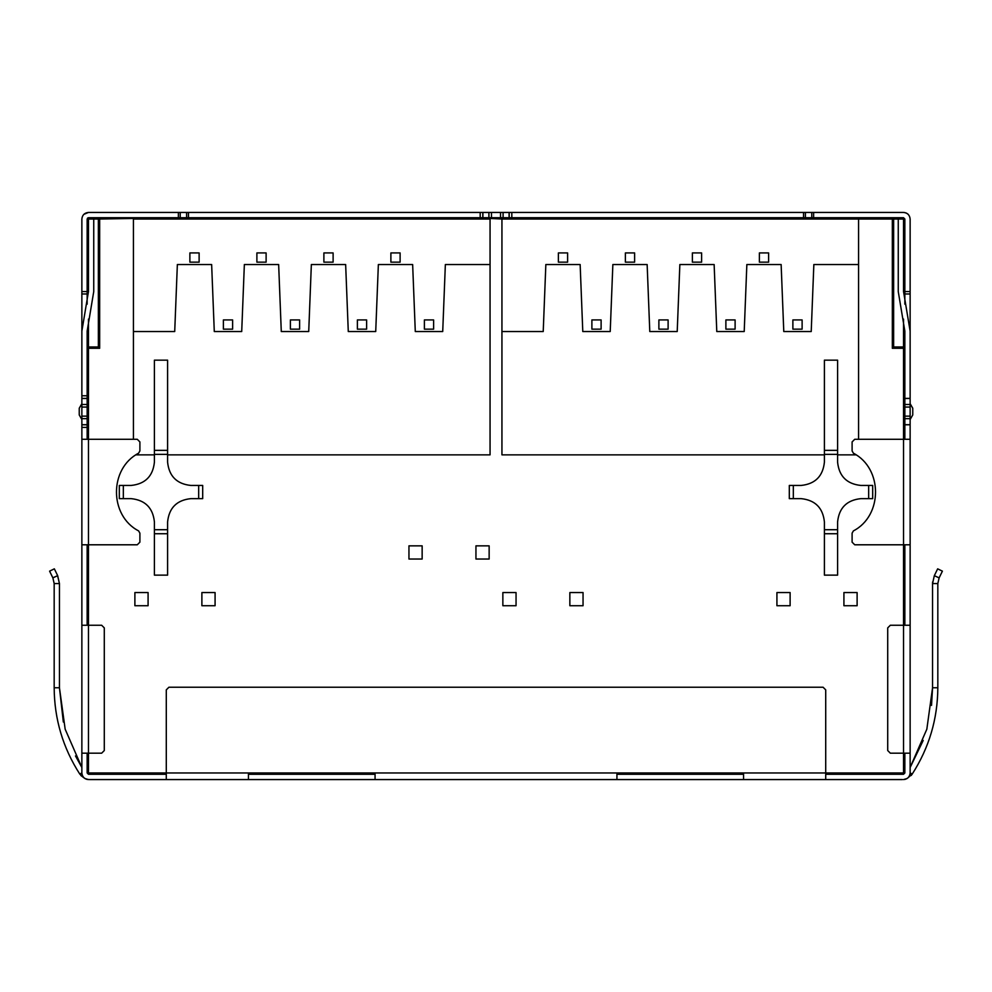 <?xml version="1.0" encoding="UTF-8"?>
<svg xmlns="http://www.w3.org/2000/svg" width="992" height="992" viewBox="0 0 992 992"><rect width="100%" height="100%" fill="white"/><g stroke="black" fill="none" stroke-linecap="round" stroke-linejoin="round"><path stroke-width="1.49" d="M524.892 779.563L524.012 779.563M467.988 779.563L467.108 779.563M283.737 779.563L282.856 779.563M340.64 779.563L339.76 779.563M87.147 304.184L87.147 219.034L88.462 217.719L87.147 221.439M87.532 218.104L88.462 217.719L87.532 219.034M88.462 319.089L88.462 348.279L99.671 348.279L98.357 346.964L88.462 346.964L87.147 348.279L87.147 398.4L81.865 398.4L81.865 219.034C82.286 215.053 84.481 212.858 88.462 212.437L903.538 212.437C907.519 212.858 909.714 215.053 910.135 219.034L910.135 291.574L904.853 291.574L904.853 304.184M81.865 293.979L87.147 293.979M375.063 779.563L825.716 779.563L825.716 689.874L823.087 687.233L168.913 687.233L166.284 689.874L166.284 772.966L375.063 772.966L375.063 779.563L248.446 779.563L248.446 772.966M89.565 779.563L248.446 779.563M89.788 779.563L87.147 779.427C83.874 778.509 82.125 776.352 81.865 772.966L81.865 753.188L81.865 767.498L65.162 729.182L59.446 687.766L63.339 722.04M858.824 779.563L902.435 779.563M825.716 779.563L902.212 779.563M743.554 779.563L743.554 772.966L616.937 772.966L616.937 779.563M652.24 779.563L651.36 779.563M709.144 779.563L708.263 779.563M81.865 772.855L79.844 774.169C62.918 747.856 54.362 719.051 54.176 687.766C54.362 719.051 62.918 747.856 79.844 774.169L84.866 778.497L80.836 775.484M54.176 583.569L52.874 577.877L54.176 583.569L59.446 583.569L57.586 575.72L59.446 583.569L59.446 687.766L54.176 687.766L54.176 583.569L52.874 577.877L49.6 571.156L54.337 568.838L57.672 575.67L59.446 583.569L57.672 575.67L52.836 577.79M75.491 755.966L81.865 767.498L81.865 625.245L101.655 625.245L104.284 627.886L101.655 625.245M54.176 687.766C54.362 719.051 62.918 747.856 79.844 774.169M57.672 575.67L52.874 577.877M50.542 570.698L49.6 571.156M890.345 625.245L887.716 627.886L890.345 625.245L910.135 625.245L910.135 772.966C909.714 776.947 907.519 779.142 903.538 779.563L907.134 778.497L912.156 774.169C929.082 747.856 937.638 719.051 937.824 687.766C937.638 719.051 929.082 747.856 912.156 774.169L911.164 775.484M934.328 575.67L937.663 568.838L942.4 571.156L939.126 577.877L934.328 575.67L932.554 583.569L932.554 687.766L926.838 729.182L910.135 767.498L923.192 740.454M910.135 772.855L912.156 774.169C929.082 747.856 937.638 719.051 937.824 687.766C937.638 719.051 929.082 747.856 912.156 774.169M931.525 705.399L932.554 687.766L937.824 687.766L937.824 583.569L939.126 577.877M932.629 581.944L932.554 583.569L937.824 583.569M938.63 569.321L937.663 568.838M81.865 772.966C82.286 776.947 84.481 779.142 88.462 779.563L84.866 778.497M910.135 772.966C909.875 776.352 908.126 778.509 904.853 779.427M101.655 753.188L104.284 750.547L101.655 753.188L81.865 753.188M104.284 627.886L104.284 750.547M887.716 750.547L890.345 753.188L887.716 750.547L887.716 627.886M910.135 753.188L890.345 753.188M81.865 419.504L79.236 414.941L79.236 408.245L81.865 403.682M81.865 439.282L88.462 439.282L88.462 544.794L81.865 544.794L81.865 398.4M87.147 398.4L87.147 424.774L81.865 424.774M137.268 544.794L139.897 542.165L137.268 544.794L88.462 544.794L88.462 772.966L87.147 772.966L87.147 753.188L87.147 772.966L88.462 774.281L166.284 774.281L88.462 774.281L88.462 772.966L166.284 772.966L166.284 779.563M139.897 542.165L139.897 533.163L138.582 530.881C109.108 515.629 109.108 468.46 138.582 453.208L139.897 450.926L139.897 441.924L137.268 439.282L139.897 441.924M910.135 419.504L912.764 414.941L912.764 408.245L910.135 403.682M910.135 424.774L904.853 424.774L904.853 398.4L910.135 398.4L910.135 544.794L903.538 544.794L903.538 439.282L910.135 439.282M852.103 542.165L854.732 544.794L852.103 542.165L852.103 533.163L853.418 530.881C882.892 515.629 882.892 468.46 853.418 453.208L852.103 450.926L852.103 441.924L854.732 439.282L852.103 441.924M904.853 221.439L904.853 219.034L903.538 217.719L904.853 219.034L904.853 291.574M908.201 214.371L907.482 213.751M904.568 212.524L906.614 213.193M910.135 291.574L910.135 293.979L904.853 293.979M910.135 293.979L910.135 398.4L910.135 331.142L903.538 291.574L903.538 217.719L892.329 217.719L893.643 219.034L904.468 219.034M88.462 217.719L99.671 217.719L98.357 219.034L99.671 219.034L99.671 217.719L133.436 217.719L133.436 218.463L490.06 218.463L490.06 217.719M898.256 219.034L898.256 291.574L904.853 331.142L904.853 348.279L892.329 348.279L892.329 217.719L482.806 217.719L482.806 212.437M83.799 214.371L88.462 212.437M81.865 291.574L87.147 291.574M509.194 217.719L509.194 212.437M138.582 530.881C109.108 515.629 109.108 468.46 138.582 453.208M853.418 530.881C882.892 515.629 882.892 468.46 853.418 453.208M903.538 319.089L903.538 439.282L854.732 439.282M854.732 544.794L903.538 544.794L903.538 772.966L743.554 772.966M87.147 395.758L81.865 395.758L81.865 331.142L88.462 291.574L88.462 219.034L93.744 219.034L93.744 291.574L87.147 331.142L87.147 348.279L88.462 348.279L88.462 439.282L137.268 439.282M825.716 774.281L903.538 774.281L904.853 772.966L903.538 772.966L903.538 774.281L825.716 774.281M904.853 772.966L904.853 753.188L904.853 772.966L903.538 774.281M87.147 625.245L87.147 544.794L87.147 625.245M81.865 625.245L81.865 544.794M904.853 544.794L904.853 625.245L904.853 544.794M910.135 544.794L910.135 625.245M167.598 454.373L167.598 450.356L154.405 450.356L154.405 454.373L154.405 360.158L167.598 360.158L167.598 454.373L154.405 454.373L154.405 462.198C152.929 476.222 145.179 483.972 131.155 485.448L119.313 485.448L123.33 485.448L123.33 498.641L119.313 498.641L131.155 498.641C145.179 500.117 152.929 507.867 154.405 521.891L154.405 529.716L167.598 529.716L167.598 575.137L154.405 575.137L154.405 529.716L154.405 533.733L167.598 533.733L167.598 521.891C169.074 507.867 176.824 500.117 190.848 498.641L198.673 498.641L198.673 485.448L202.69 485.448L190.848 485.448C176.824 483.972 169.074 476.222 167.598 462.198L167.598 454.373M202.69 498.641L198.673 498.641L202.69 498.641L202.69 485.448M98.357 346.964L98.357 219.034L93.744 219.034M87.147 424.774L87.147 439.282M87.147 772.966L88.462 774.281M743.554 774.281L616.937 774.281M375.063 774.281L248.446 774.281M892.329 348.279L893.643 346.964L893.643 219.034L501.94 219.034L501.94 331.539L543.219 331.539L545.848 264.529L580.146 264.529L582.788 331.539L610.216 331.539L612.858 264.529L647.144 264.529L649.785 331.539L677.214 331.539L679.855 264.529L714.141 264.529L716.782 331.539L744.211 331.539L746.852 264.529L781.138 264.529L783.779 331.539L811.22 331.539L813.849 264.529L858.564 264.529L858.564 217.719M904.853 398.4L904.853 348.279L903.538 346.964L893.643 346.964M904.853 424.774L904.853 439.282M837.595 450.356L837.595 454.373L837.595 450.356L824.402 450.356L824.402 454.373L824.402 360.158L837.595 360.158L837.595 450.356M837.595 462.198L837.595 454.373L824.402 454.373L824.402 462.198C822.926 476.222 815.176 483.972 801.152 485.448L789.31 485.448L793.327 485.448L793.327 498.641L789.31 498.641L801.152 498.641C815.176 500.117 822.926 507.867 824.402 521.891L824.402 533.733L824.402 529.716L837.595 529.716L837.595 533.733L837.595 521.891C839.071 507.867 846.821 500.117 860.845 498.641L872.687 498.641L868.67 498.641L868.67 485.448L872.687 485.448L860.845 485.448C846.821 483.972 839.071 476.222 837.595 462.198M177.357 264.529L211.643 264.529L214.284 331.539L241.713 331.539L244.354 264.529L278.653 264.529L281.282 331.539L308.723 331.539L311.352 264.529L345.65 264.529L348.279 331.539L375.72 331.539L378.361 264.529L412.647 264.529L415.288 331.539L442.717 331.539L445.358 264.529L490.06 264.529L490.06 219.034L133.436 219.034L133.436 331.539L174.716 331.539L177.357 264.529L211.643 264.529M824.402 575.137L824.402 533.733L837.595 533.733L837.595 575.137L824.402 575.137M119.313 485.448L119.313 498.641M872.687 485.448L872.687 498.641M789.31 498.641L789.31 485.448M857.113 605.728L857.113 592.546L843.919 592.546L843.919 605.728L857.113 605.728M422.146 559.042L422.146 545.848L408.952 545.848L408.952 559.042L422.146 559.042M489.143 559.042L489.143 545.848L475.949 545.848L475.949 559.042L489.143 559.042M201.884 592.546L215.078 592.546L215.078 605.728L201.884 605.728L201.884 592.546M134.887 592.546L148.081 592.546L148.081 605.728L134.887 605.728L134.887 592.546M516.051 605.728L516.051 592.546L502.857 592.546L502.857 605.728L516.051 605.728M583.048 605.728L583.048 592.546L569.854 592.546L569.854 605.728L583.048 605.728M790.116 605.728L790.116 592.546L776.922 592.546L776.922 605.728L790.116 605.728M244.354 264.529L278.653 264.529M311.352 264.529L345.65 264.529M378.361 264.529L412.647 264.529M482.806 217.719L133.436 217.719M490.06 264.529L490.06 454.857L167.598 454.857M154.405 454.857L135.954 454.857M490.06 218.463L501.94 219.034L501.94 217.719M133.436 439.282L133.436 331.539M99.671 348.279L99.671 219.034L133.436 218.463M189.881 252.923L189.881 262.161L199.119 262.161L199.119 252.923L189.881 252.923M424.39 319.932L424.39 329.158L433.616 329.158L433.616 319.932L424.39 319.932M390.885 252.923L390.885 262.161L400.111 262.161L400.111 252.923L390.885 252.923M357.38 319.932L357.38 329.158L366.618 329.158L366.618 319.932L357.38 319.932M323.888 252.923L323.888 262.161L333.114 262.161L333.114 252.923L323.888 252.923M290.383 319.932L290.383 329.158L299.621 329.158L299.621 319.932L290.383 319.932M256.891 252.923L256.891 262.161L266.116 262.161L266.116 252.923L256.891 252.923M223.386 319.932L223.386 329.158L232.624 329.158L232.624 319.932L223.386 319.932M545.848 264.529L580.146 264.529M612.858 264.529L647.144 264.529M679.855 264.529L714.141 264.529M746.852 264.529L781.138 264.529M501.94 218.463L858.564 218.463M856.046 454.857L837.595 454.857M824.402 454.857L501.94 454.857L501.94 331.539M858.564 439.282L858.564 264.529M558.384 252.923L558.384 262.161L567.61 262.161L567.61 252.923L558.384 252.923M792.881 319.932L792.881 329.158L802.119 329.158L802.119 319.932L792.881 319.932M759.376 252.923L759.376 262.161L768.614 262.161L768.614 252.923L759.376 252.923M725.884 319.932L725.884 329.158L735.109 329.158L735.109 319.932L725.884 319.932M692.379 252.923L692.379 262.161L701.617 262.161L701.617 252.923L692.379 252.923M658.886 319.932L658.886 329.158L668.112 329.158L668.112 319.932L658.886 319.932M625.382 252.923L625.382 262.161L634.62 262.161L634.62 252.923L625.382 252.923M591.889 319.932L591.889 329.158L601.115 329.158L601.115 319.932L591.889 319.932M87.147 427.416L81.865 427.416M87.147 424.7L81.865 424.7M87.147 416.132L81.865 416.132M87.147 418.686L81.865 418.686M87.147 404.5L81.865 404.5M87.147 407.055L81.865 407.055M87.147 398.486L81.865 398.486M904.853 424.7L910.135 424.7M904.853 418.686L910.135 418.686M904.853 416.132L910.135 416.132M904.853 407.055L910.135 407.055M904.853 404.5L910.135 404.5M904.853 398.486L910.135 398.486M178.374 217.719L178.374 212.437M180.234 217.719L180.234 212.437M186.608 217.719L186.608 212.437M188.468 217.719L188.468 212.437M480.178 217.719L480.178 212.437M482.893 217.719L482.893 212.437M488.907 217.719L488.907 212.437M491.462 217.719L491.462 212.437M500.538 217.719L500.538 212.437M503.093 217.719L503.093 212.437M509.107 217.719L509.107 212.437M511.822 217.719L511.822 212.437M803.532 217.719L803.532 212.437M805.392 217.719L805.392 212.437M811.766 217.719L811.766 212.437M813.626 217.719L813.626 212.437M375.063 772.966L616.937 772.966"/></g></svg>
